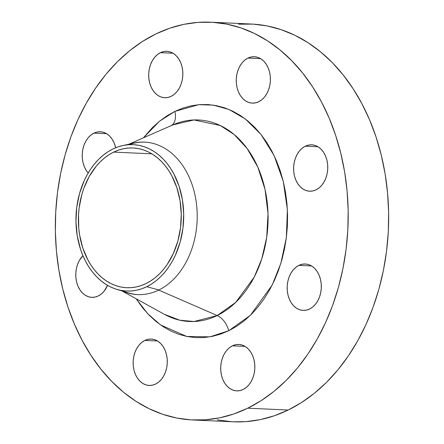 <?xml version="1.0" encoding="UTF-8"?>
<svg xmlns="http://www.w3.org/2000/svg" width="444" height="444" viewBox="0 0 444 444"><rect width="100%" height="100%" fill="white"/><g stroke="black" fill="none" stroke-linecap="round" stroke-linejoin="round"><path stroke-width="0.67" d="M107.576 285.364A23.227 17.072 92.6 0 1 98.213 295.987L101.276 294.022L104.013 291.297L107.576 285.364M144.849 340.426A23.227 17.072 92.6 0 1 151.254 339.05A23.227 17.072 92.6 0 1 167.155 358.619A23.227 17.072 92.6 0 1 155.572 384.082L158.636 382.123L161.372 379.398L163.681 376.013L165.473 372.1L166.678 367.81L167.249 363.303L167.166 358.758L166.433 354.351L165.074 350.244L163.142 346.598L160.717 343.556L157.886 341.231L154.762 339.71L151.465 339.061L148.113 339.299L144.849 340.426L141.786 342.385L139.05 345.11L136.741 348.496L134.948 352.408L133.744 356.699L133.172 361.2L133.256 365.745L133.988 370.157L135.348 374.264L137.274 377.911L139.699 380.952L142.53 383.277L145.654 384.793L148.956 385.448L152.303 385.203L155.572 384.082A23.227 17.072 92.6 0 1 149.162 385.459A23.227 17.072 92.6 0 1 133.267 365.884A23.227 17.072 92.6 0 1 144.849 340.426L157.515 340.992L144.849 340.426M232.406 345.832A23.227 17.072 92.6 0 1 238.817 344.455A23.227 17.072 92.6 0 1 254.712 364.025A23.227 17.072 92.6 0 1 243.129 389.488L246.192 387.529L248.929 384.804L251.237 381.418L253.03 377.505L254.234 373.215L254.806 368.709L254.723 364.163L253.99 359.757L252.636 355.65L250.705 352.003L248.279 348.962L245.449 346.636L242.324 345.116L239.022 344.466L235.675 344.705L232.406 345.832L229.348 347.791L226.607 350.516L224.298 353.901L222.505 357.814L221.301 362.104L220.729 366.605L220.812 371.151L221.55 375.563L222.905 379.67L224.836 383.316L227.261 386.358L230.092 388.683L233.217 390.198L236.513 390.853L239.865 390.609L243.129 389.488A23.227 17.072 92.6 0 1 236.724 390.864A23.227 17.072 92.6 0 1 220.829 371.289A23.227 17.072 92.6 0 1 232.406 345.832L245.071 346.398L232.406 345.832M298.879 265.373A23.227 17.072 92.6 0 1 305.283 264.002A23.227 17.072 92.6 0 1 321.184 283.572A23.227 17.072 92.6 0 1 309.601 309.035L312.665 307.076L315.401 304.351L317.71 300.965L319.502 297.053L320.707 292.763L321.278 288.256L321.195 283.71L320.463 279.304L319.103 275.197L317.177 271.55L314.752 268.503L311.921 266.184L308.796 264.663L305.494 264.014L302.148 264.252L298.879 265.373L295.815 267.338L293.079 270.063L290.77 273.449L288.977 277.356L287.773 281.651L287.201 286.152L287.285 290.698L288.017 295.11L289.377 299.217L291.303 302.864L293.734 305.905L296.559 308.23L299.689 309.746L302.986 310.4L306.332 310.156L309.601 309.035A23.227 17.072 92.6 0 1 303.197 310.411A23.227 17.072 92.6 0 1 287.296 290.837A23.227 17.072 92.6 0 1 298.879 265.373L311.544 265.945L298.879 265.373M305.322 146.193A23.227 17.072 92.6 0 1 311.732 144.816A23.227 17.072 92.6 0 1 327.628 164.391A23.227 17.072 92.6 0 1 316.045 189.849L319.108 187.89L321.845 185.165L324.153 181.779L325.946 177.866L327.15 173.576L327.722 169.075L327.639 164.53L326.906 160.118L325.546 156.011L323.621 152.364L321.195 149.323L318.365 146.997L315.24 145.482L311.938 144.827L308.591 145.071L305.322 146.193L302.259 148.152L299.522 150.877L297.214 154.262L295.421 158.175L294.217 162.465L293.645 166.972L293.728 171.517L294.461 175.924L295.821 180.031L297.752 183.677L300.177 186.719L303.008 189.044L306.132 190.565L309.429 191.214L312.776 190.976L316.045 189.849A23.227 17.072 92.6 0 1 309.64 191.225A23.227 17.072 92.6 0 1 293.739 171.656A23.227 17.072 92.6 0 1 305.322 146.193L317.987 146.764L305.322 146.193M247.963 58.092A23.227 17.072 92.6 0 1 254.373 56.721A23.227 17.072 92.6 0 1 270.268 76.29A23.227 17.072 92.6 0 1 258.691 101.754L261.749 99.795L264.491 97.07L266.8 93.684L268.587 89.771L269.791 85.481L270.368 80.975L270.285 76.429L269.547 72.022L268.193 67.915L266.261 64.269L263.836 61.222L261.005 58.897L257.881 57.381L254.579 56.732L251.232 56.971L247.963 58.092L244.905 60.057L242.163 62.782L239.854 66.162L238.067 70.074L236.863 74.364L236.286 78.871L236.369 83.417L237.107 87.829L238.461 91.936L240.393 95.582L242.818 98.624L245.649 100.949L248.773 102.464L252.075 103.113L255.422 102.875L258.691 101.754A23.227 17.072 92.6 0 1 252.281 103.125A23.227 17.072 92.6 0 1 236.386 83.555A23.227 17.072 92.6 0 1 247.963 58.092L260.628 58.664L247.963 58.092M93.934 133.139A23.227 17.072 92.6 0 1 100.344 131.768A23.227 17.072 92.6 0 1 115.679 147.758L114.158 142.962L112.232 139.316L109.807 136.269L106.976 133.944L103.852 132.429L100.549 131.779L97.203 132.018L93.934 133.139L90.876 135.104L88.134 137.829L85.825 141.209L84.033 145.121L82.828 149.417L82.257 153.918L82.34 158.464L83.072 162.876L84.432 166.983L86.364 170.629L88.173 173.01A23.227 17.072 92.6 0 1 82.534 151.115A23.227 17.072 92.6 0 1 93.934 133.139L106.599 133.711L93.934 133.139M160.406 52.686A23.227 17.072 92.6 0 1 166.811 51.315A23.227 17.072 92.6 0 1 182.712 70.885A23.227 17.072 92.6 0 1 171.129 96.348L174.192 94.383L176.928 91.664L179.237 88.278L181.03 84.366L182.234 80.075L182.806 75.569L182.723 71.023L181.99 66.617L180.63 62.51L178.704 58.863L176.274 55.816L173.449 53.491L170.318 51.976L167.022 51.326L163.675 51.565L160.406 52.686L157.343 54.651L154.606 57.376L152.298 60.756L150.505 64.669L149.301 68.959L148.729 73.465L148.812 78.011L149.545 82.423L150.905 86.53L152.83 90.171L155.256 93.218L158.086 95.543L161.211 97.058L164.513 97.708L167.86 97.469L171.129 96.348A23.227 17.072 92.6 0 1 164.724 97.719A23.227 17.072 92.6 0 1 148.823 78.15A23.227 17.072 92.6 0 1 160.406 52.686L173.071 53.258L160.406 52.686M171.345 125.563A16.589 10.445 64 0 0 174.831 111.416L198.729 104.684L213.264 105.106L229.115 109.529L245.46 119.059L261 134.443L274.126 155.605L283.266 181.38L287.39 209.601L286.352 237.662L280.88 263.286L272.216 285.004L250.449 315.257L228.704 330.758A16.589 10.445 64 0 0 217.188 315.534L235.67 302.431L254.257 277.045L261.777 258.835L266.716 237.29L268.026 213.553L265.051 189.444L257.82 167.116L247.086 148.429L234.105 134.493L220.235 125.508L193.956 119.952L172.91 124.875L170.618 125.935M158.935 289.96L146.748 286.702A73.266 53.846 92.6 0 1 116.606 289.316A73.266 53.846 92.6 0 1 75.98 222.516A73.266 53.846 92.6 0 1 112.92 148.99A73.266 53.846 92.6 0 1 123.088 145.477A73.266 53.846 92.6 0 1 182.395 199.695A73.266 53.846 92.6 0 1 146.748 286.702L158.935 289.96M116.606 289.316L128.133 292.835A76.318 56.088 -87.4 0 0 138.056 294.611A76.318 56.088 -87.4 0 1 122.389 290.631M129.931 144.045A76.318 56.088 92.6 0 1 144.511 142.113A76.318 56.088 92.6 0 1 196.742 206.416A76.318 56.088 92.6 0 1 158.691 290.076A76.318 56.088 92.6 0 1 123.293 291.358A76.318 56.088 92.6 0 0 137.64 294.594A76.318 56.088 92.6 0 0 158.691 290.076L217.188 315.534L158.691 290.076A76.318 56.088 92.6 0 0 195.327 196.709A76.318 56.088 92.6 0 0 129.931 144.045M123.088 145.477L134.882 143.007A76.318 56.088 -87.4 0 1 144.927 142.136A76.318 56.088 -87.4 0 0 128.965 144.689M171.406 125.524A16.589 10.445 -116 0 0 174.831 111.416L166.972 115.834L159.452 121.273L152.331 127.667L143.406 137.829L159.507 121.223L174.831 111.416L182.95 108.053L191.247 105.777L199.65 104.612L208.07 104.568L216.428 105.65L224.647 107.842L232.645 111.122L240.348 115.462L247.674 120.818L254.562 127.145L260.944 134.371L266.755 142.435L271.933 151.254L276.446 160.75L280.231 170.823L283.266 181.38L285.514 192.324L286.952 203.541L287.573 214.929L287.368 226.373L286.341 237.768L284.499 249.001L281.857 259.968L278.444 270.562L274.292 280.675L269.441 290.215L263.941 299.089L257.842 307.215L251.204 314.513L244.089 320.907L236.563 326.34L228.704 330.758L209.979 336.829L186.752 336.458L160.65 325.002L147.808 313.819L136.153 298.762L142.591 307.803L148.973 315.035L155.861 321.356L163.192 326.717L170.89 331.058L178.888 334.338L187.107 336.53L195.471 337.606L203.89 337.562L212.288 336.397L220.59 334.121L228.704 330.758A16.589 10.445 -116 0 0 217.188 315.534L194.028 321.512L179.776 320.213L164.369 314.313A100.866 74.131 -87.4 0 0 217.188 315.534A100.866 74.131 -87.4 0 0 264.713 187.951A100.866 74.131 -87.4 0 0 172.91 124.875L170.857 125.824M192.807 419.974L233.267 421.8A199.09 146.315 -87.4 0 0 288.189 410.023L247.73 408.197A199.09 146.315 92.6 0 1 192.807 419.974A199.09 146.315 92.6 0 1 56.543 252.231A199.09 146.315 92.6 0 1 155.811 33.977A199.09 146.315 92.6 0 1 210.734 22.2A199.09 146.315 92.6 0 1 346.992 189.949A199.09 146.315 92.6 0 1 247.73 408.197L288.189 410.023L301.598 402.48L314.435 393.212L326.573 382.301L337.901 369.858L348.307 355.994L357.692 340.853L365.967 324.575L373.049 307.315L378.871 289.249L383.372 270.54L386.519 251.371L388.278 231.929L388.628 212.399L387.568 192.974L385.109 173.832L381.274 155.167L376.101 137.152L369.636 119.963L361.943 103.768L353.102 88.722L343.19 74.964L332.306 62.632L320.557 51.843L308.053 42.702L294.91 35.298L281.263 29.698L267.244 25.957L252.98 24.12L238.611 24.192M113.686 152.109A69.947 51.404 92.6 0 1 132.984 147.969A69.947 51.404 92.6 0 1 180.858 206.904A69.947 51.404 92.6 0 1 145.982 283.583A69.947 51.404 92.6 0 1 126.684 287.723A69.947 51.404 92.6 0 1 78.81 228.788A69.947 51.404 92.6 0 1 113.686 152.109L151.826 153.829L113.686 152.109L108.974 154.756L104.468 158.014L100.2 161.849L96.22 166.223L89.266 176.412L83.872 188.189L81.829 194.539L79.137 207.848L78.521 214.68L78.771 228.366L79.637 235.087L82.8 247.974L87.773 259.707L90.881 264.99L94.361 269.824L98.185 274.159L102.314 277.95L106.71 281.157L111.327 283.76L116.117 285.731L121.046 287.04L126.057 287.69L131.102 287.662L136.142 286.963L141.114 285.603L145.982 283.583L150.688 280.935L155.2 277.678L159.468 273.843L163.448 269.475L167.099 264.602L173.304 253.563L177.839 241.153L180.525 227.844L181.269 214.152L180.031 200.605L176.867 187.718L171.895 175.985L168.787 170.701L165.301 165.867L161.477 161.533L157.354 157.742L152.958 154.534L148.34 151.931L143.545 149.961L138.622 148.651L133.611 148.002L128.56 148.03L123.526 148.729L118.554 150.094L113.686 152.109M217.221 419.863L231.485 421.706M233.194 421.794L245.848 421.634L260.184 419.647L274.342 415.762L288.189 410.023A199.09 146.315 -87.4 0 0 387.457 191.769A199.09 146.315 -87.4 0 0 251.193 24.026L210.734 22.2M155.811 33.977L169.658 28.238L183.816 24.353L198.152 22.367L212.515 22.294L226.779 24.137L240.803 27.872L254.451 33.472L267.588 40.876L280.092 50.017L291.841 60.806L302.725 73.138L312.637 86.896L321.484 101.948L329.171 118.143L335.636 135.331L340.809 153.347L344.644 172.011L347.103 191.148L348.163 210.578L347.813 230.103L346.059 249.545L342.912 268.714L338.406 287.423L332.584 305.494L325.502 322.749L317.227 339.027L307.842 354.173L297.436 368.032L286.108 380.475L273.97 391.386L261.133 400.66L247.73 408.197L233.877 413.941L219.719 417.821L205.389 419.808L191.02 419.88L176.756 418.043L162.737 414.302L149.09 408.702L135.947 401.298L123.443 392.157L111.694 381.368L100.81 369.036L90.898 355.278L82.057 340.232L74.364 324.037L67.899 306.848L62.726 288.833L58.891 270.168L56.432 251.027L55.372 231.602L55.722 212.071L57.481 192.629L60.628 173.46L65.129 154.751L70.951 136.685L78.033 119.425L86.308 103.147L95.693 88.006L106.099 74.142L117.427 61.699L129.565 50.788L142.402 41.52L155.811 33.977M82.917 255.655L79.382 260.395L77.589 264.308L76.385 268.598L75.813 273.104L75.896 277.65L76.629 282.057L77.989 286.164L79.92 289.81L82.345 292.857L85.176 295.177L88.3 296.697L91.597 297.347L94.944 297.108L98.213 295.987A23.227 17.072 92.6 0 1 91.808 297.358A23.227 17.072 92.6 0 1 76.429 281.191A23.227 17.072 92.6 0 1 82.917 255.655M112.92 148.99L118.015 146.875L123.227 145.449L128.499 144.716L133.788 144.689L139.039 145.366L144.2 146.742L149.217 148.801L154.057 151.532L158.658 154.895L162.981 158.863L166.988 163.403L170.635 168.465L173.887 174.004L179.099 186.286L182.412 199.783L183.705 213.98L182.934 228.321L180.114 242.258L175.369 255.256L172.322 261.25L168.87 266.822L165.04 271.922L160.872 276.501L156.405 280.519L151.682 283.927L146.748 286.702L141.647 288.816L136.441 290.243L131.163 290.975L125.88 291.003L120.629 290.326L115.468 288.95L110.445 286.891L105.611 284.166L101.01 280.802L96.687 276.828L92.679 272.294L89.033 267.227L85.781 261.694L82.95 255.733L80.569 249.406L77.256 235.908L75.957 221.717L76.734 207.376L79.554 193.434L84.299 180.436L87.346 174.442L90.798 168.87L94.628 163.769L98.796 159.191L103.263 155.178L107.986 151.765L112.92 148.99M164.369 314.313L122.011 290.964M172.91 124.875L128.616 144.317"/></g></svg>
